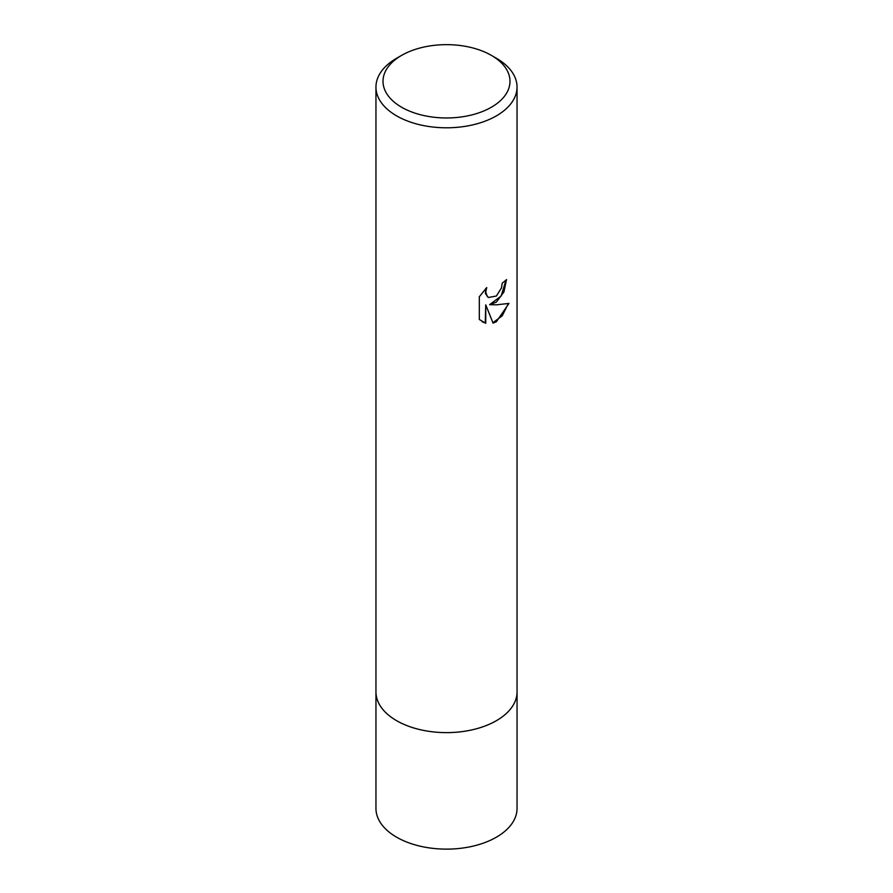 <?xml version="1.0" encoding="UTF-8"?>
<svg xmlns="http://www.w3.org/2000/svg" width="893" height="893" viewBox="0 0 893 893"><rect width="100%" height="100%" fill="white"/><g stroke="black" fill="none" stroke-linecap="round" stroke-linejoin="round"><path stroke-width="1.34" d="M517.047 691.316A70.558 40.732 180 0 1 517.058 691.896A70.547 40.732 180 0 1 496.385 720.684A70.547 40.732 180 0 1 419.498 729.514A70.547 40.732 180 0 1 375.953 691.885A70.558 40.732 180 0 1 375.953 691.316M517.047 691.483A70.547 40.732 180 0 1 496.385 720.696A70.547 40.732 180 0 1 419.174 729.447A70.547 40.732 180 0 1 375.953 691.483M496.385 302.113L489.621 304.658L496.385 304.837L508.954 303.419L496.385 321.714L493.07 323.11L485.747 304.859L485.747 323.277L479.307 319.493L479.307 296.766L486.73 287.568L485.725 292.089L487.332 296.588L488.471 297.481L496.385 296.018L501.486 287.87L502.223 283.148A70.547 40.732 0 0 0 506.521 279.576L503.931 291.933L496.385 302.113M491.396 55.388L496.385 58.268A70.547 40.732 180 0 1 517.047 87.067A70.547 40.732 180 0 1 496.385 115.867A70.547 40.732 180 0 1 419.498 124.696A70.547 40.732 180 0 1 375.953 87.067A70.547 40.732 180 0 1 396.615 58.268L401.604 55.388A63.492 36.658 180 0 1 491.396 55.388A63.492 36.658 180 0 1 491.396 107.227A63.492 36.658 180 0 1 401.604 107.227A63.492 36.658 180 0 1 401.604 55.388L396.615 58.268M505.996 280.056L501.14 296.052L489.621 304.658M488.214 297.324L485.401 293.496L485.747 288.551M482.097 321.737L485.245 322.976L485.747 304.859M492.914 322.719L502.257 315.787L508.284 303.598M375.942 691.896A70.558 40.732 180 0 0 396.615 720.696A70.558 40.732 180 0 0 473.502 729.525A70.558 40.732 180 0 0 517.058 691.896L517.047 808.399A70.547 40.732 180 0 1 473.491 846.028A70.547 40.732 180 0 1 396.615 837.199A70.547 40.732 180 0 1 375.953 808.399L375.953 87.067M517.047 691.885L517.047 87.067"/></g></svg>
